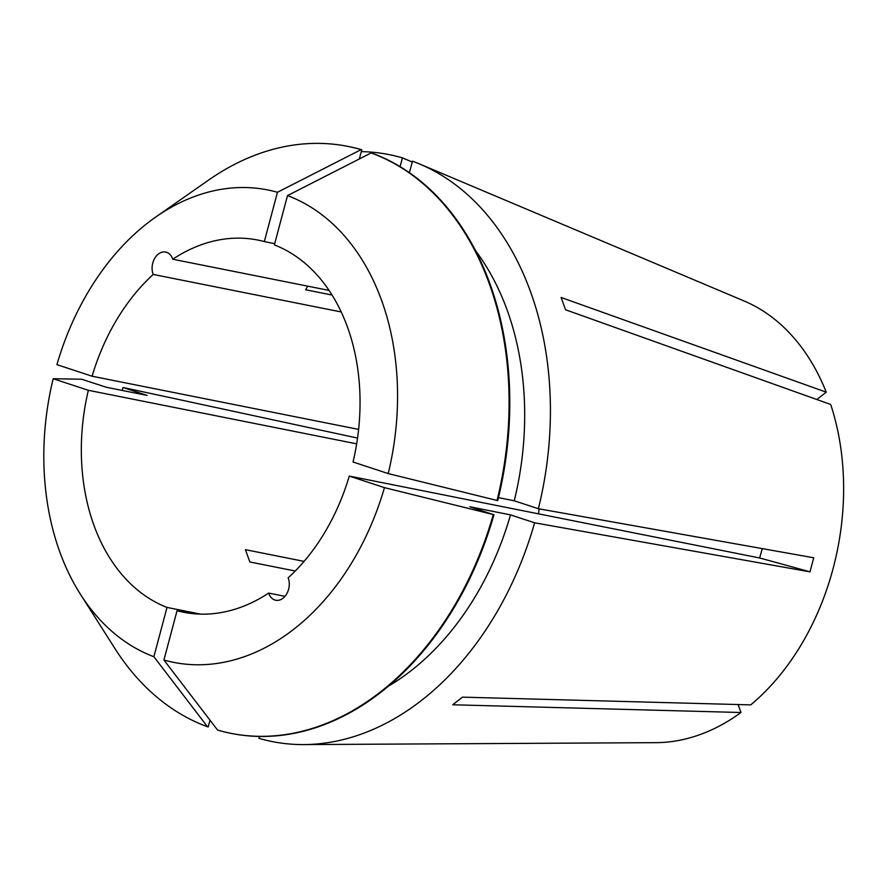 <?xml version="1.0" encoding="UTF-8"?>
<svg xmlns="http://www.w3.org/2000/svg" width="888" height="888" viewBox="0 0 888 888"><rect width="100%" height="100%" fill="white"/><g stroke="black" fill="none" stroke-linecap="round" stroke-linejoin="round"><path stroke-width="1.33" d="M332.057 295.049L305.627 289.777L307.714 286.158M341.214 311.966L153.236 274.448A14.597 10.534 -78.7 0 1 154.512 258.674A14.597 10.534 -78.7 0 1 165.668 252.048A14.597 10.534 -78.7 0 1 166.556 252.281A14.597 10.534 -78.7 0 1 172.716 259.218L329.06 290.42M122.244 390.443A299.245 215.984 101.3 0 1 122.966 387.479L357.531 438.073M361.283 151.637A299.245 215.984 101.3 0 1 402.431 157.875L412.254 162.027M200.688 614.141L167 607.414A189.766 136.963 101.3 0 1 88.345 390.298L356.654 443.845M153.236 274.448A189.766 136.963 101.3 0 0 92.097 376.223L358.608 429.404M538.55 513.852A189.766 136.963 101.3 0 1 539.127 508.857M304.062 561.383L245.41 549.672L249.861 561.971L295.238 571.017M190.143 613.331L177.045 610.711A189.766 136.963 101.3 0 0 183.55 612.243A189.766 136.963 101.3 0 0 268.664 593.084L284.981 596.336M409.401 172.716L412.476 161.183A299.245 215.984 101.3 0 1 419.647 164.014L744.144 300.999A227.65 164.302 101.3 0 1 826.229 392.163L561.116 297.48L565.567 309.768L830.68 404.462A227.65 164.302 101.3 0 1 750.737 704.883L462.493 697.147L452.736 704.772L740.992 712.509A227.65 164.302 101.3 0 1 655.999 742.657L303.774 744.588A299.245 215.984 101.3 0 1 258.908 738.317L259.407 736.452M419.647 164.014A299.245 215.984 101.3 0 1 538.372 508.724L813.73 557.775L809.989 571.85A547.397 33.023 14.9 0 0 759.629 557.975L762.281 548.606M759.629 557.975L349.284 476.079L384.46 487.645L493.295 514.563L469.874 506.771L510.511 514.885L534.632 522.81L809.989 571.85M534.632 522.81A299.245 215.984 101.3 0 1 303.774 744.588M172.716 259.218A189.766 136.963 101.3 0 1 257.831 240.06A189.766 136.963 101.3 0 1 264.335 241.592L274.714 243.656M371.14 152.936L287.501 195.582L274.381 244.888A189.766 136.963 101.3 0 1 353.036 462.004L388.211 473.57L497.735 500.621A299.245 215.984 101.3 0 0 371.828 153.069L371.14 152.936A299.245 215.984 101.3 0 1 497.036 500.477M349.284 476.079A189.766 136.963 101.3 0 1 288.145 577.855A14.597 10.534 -78.7 0 1 286.857 593.617A14.597 10.534 -78.7 0 1 275.724 600.244A14.597 10.534 -78.7 0 1 268.664 593.084M740.992 712.509L738.106 704.55M826.229 392.163L816.827 399.511M475.457 250.56A264.213 190.698 101.3 0 1 514.263 500.799L538.372 508.724M510.511 514.885A264.213 190.698 101.3 0 1 388.533 686.091M400.088 166.667L402.431 157.875M498.457 497.646L514.263 500.799M493.983 514.696A299.245 215.984 101.3 0 1 231.457 733.444A299.245 215.984 101.3 0 1 231.113 733.377M348.251 146.464A299.245 215.984 101.3 0 1 348.596 146.531A299.245 215.984 101.3 0 1 361.782 149.772L359.34 158.952M493.295 514.563A299.245 215.984 101.3 0 1 230.769 733.31A299.245 215.984 101.3 0 1 217.571 730.069L163.925 660.028L177.045 610.711M92.097 376.223L56.921 364.657A240.859 173.837 101.3 0 1 155.689 217.072L208.58 180.086A299.245 215.984 101.3 0 1 347.907 146.398A299.245 215.984 101.3 0 1 361.094 149.628L361.782 149.772M287.501 195.582A240.859 173.837 101.3 0 1 388.211 473.57M384.46 487.645A240.859 173.837 101.3 0 1 163.925 660.028M155.689 217.072A240.859 173.837 101.3 0 1 277.456 192.274L361.094 149.628M264.335 241.592L277.456 192.274M210.001 720.19L208.214 726.906L207.526 726.773L153.879 656.72A240.859 173.837 101.3 0 1 80.42 594.261A240.859 173.837 101.3 0 1 53.169 378.732L81.629 379.22L106.427 387.29L147.075 395.404L122.966 387.479M207.526 726.773A299.245 215.984 101.3 0 1 115.052 648.717L80.42 594.261M153.879 656.72L167 607.414M88.345 390.298L53.169 378.732M230.769 733.31L231.457 733.444M347.907 146.398L348.596 146.531"/></g></svg>

